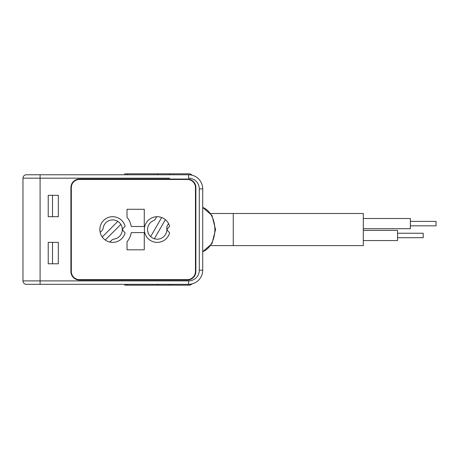 <?xml version="1.0" encoding="UTF-8"?>
<svg xmlns="http://www.w3.org/2000/svg" width="459" height="459" viewBox="0 0 459 459"><rect width="100%" height="100%" fill="white"/><g stroke="black" fill="none" stroke-linecap="round" stroke-linejoin="round"><path stroke-width="0.69" d="M410.369 225.839L436.05 225.839L436.05 221.387L410.369 221.387M397.534 233.247L423.209 233.247L423.209 237.699L397.534 237.699M363.293 230.378L397.534 230.378L397.534 240.568L363.293 240.568M363.293 228.708L410.369 228.708L410.369 218.518L363.293 218.518M233.275 245.594L233.275 213.492L363.293 213.492L363.293 245.594L210.698 245.594M117.825 221.381A9.639 9.639 0 0 1 120.849 224.411L105.254 240.005A12.841 12.841 0 0 0 125.106 232.816L123.402 230.986A4.28 4.28 0 0 1 122.805 230.171A1.285 1.285 0 0 1 122.805 228.909A4.28 4.28 0 0 1 123.402 228.094L125.106 226.27A12.841 12.841 0 0 0 109.638 217.073A12.841 12.841 0 0 0 100.171 232.38L101.938 230.613A4.28 4.28 0 0 0 103.149 228.186A9.639 9.639 0 0 1 117.825 221.381L102.225 236.982A12.841 12.841 0 0 1 100.171 232.38M120.849 224.411A9.639 9.639 0 0 1 114.044 239.087A4.28 4.28 0 0 0 111.623 240.298L109.856 242.065M161.677 217.509A12.841 12.841 0 0 1 168.562 223.562L167.311 225.725A4.28 4.28 0 0 0 166.772 228.381A9.639 9.639 0 0 1 150.65 236.614L161.677 217.509A12.841 12.841 0 0 0 156.703 216.711L155.452 218.88A4.28 4.28 0 0 1 153.426 220.676A9.639 9.639 0 0 0 150.65 236.614M165.383 219.649L154.356 238.755M144.269 226.517L131.268 226.459C130.499 222.667 129.088 219.626 127.023 217.325L127.023 209.281L144.269 209.281L144.269 226.517L131.268 226.459M127.023 241.755L127.023 249.805L144.269 249.805L144.269 232.57L131.268 232.627C130.517 236.391 129.099 239.432 127.023 241.755A18.83 18.83 0 0 0 131.222 232.902M131.268 232.627L144.269 232.57M144.269 249.805L127.023 249.805M187.312 279.617A8.13 8.13 0 0 0 195.448 271.487L195.448 187.599A8.13 8.13 0 0 0 187.312 179.469L79.464 179.469A8.13 8.13 0 0 0 71.334 187.599L71.334 271.487A8.13 8.13 0 0 0 79.464 279.617L187.312 279.617M102.225 236.982A12.841 12.841 0 0 0 105.254 240.005M169.618 232.816A12.841 12.841 0 0 1 149.852 240.068A12.841 12.841 0 0 1 149.852 219.018A12.841 12.841 0 0 1 169.618 226.27L167.914 228.094A4.28 4.28 0 0 0 167.317 228.909A1.285 1.285 0 0 0 167.317 230.171A4.28 4.28 0 0 0 167.914 230.986L169.618 232.816M127.023 209.281L144.269 209.281M124.768 284.322L124.768 285.177L189.005 285.177A7.705 5.445 90 0 0 192.005 283.909M192.126 175.212A7.705 5.445 90 0 0 189.005 173.823L124.768 173.823L124.768 174.764M169.641 178.184L40.094 178.184L40.094 280.902L188.597 280.902L188.597 284.322L116.276 284.322M48.224 263.782L58.327 263.782L58.327 242.381L48.224 242.381L48.224 263.782M48.224 195.304L58.327 195.304L58.327 216.705L48.224 216.705L48.224 195.304M34.098 174.764L26.398 174.764L40.094 174.764L40.094 178.184L22.973 178.184L22.973 280.902A3.425 3.425 0 0 0 26.398 284.322L188.597 284.322A14.126 14.126 0 0 0 202.723 270.202L202.723 188.884A14.126 14.126 0 0 0 188.597 174.764L40.094 174.764M22.973 178.184A3.425 3.425 0 0 1 26.398 174.764A3.425 3.425 0 0 0 22.973 178.184M70.904 187.599L70.904 271.487A8.56 8.56 0 0 0 79.464 280.042L187.312 280.042A8.56 8.56 0 0 0 195.873 271.487L195.873 187.599A8.56 8.56 0 0 0 187.312 179.044L79.464 179.044A8.56 8.56 0 0 0 70.904 187.599M52.504 195.304L52.504 216.705M52.504 242.381L52.504 263.782M63.204 284.322L26.398 284.322A3.425 3.425 0 0 1 22.973 280.902L40.094 280.902L40.094 284.322M64.914 284.322L103.436 284.322M22.973 182.498L22.973 276.57M202.723 207.462A22.784 16.111 90 0 1 214.875 229.54A22.784 16.111 90 0 1 202.723 251.624M169.641 173.823L169.641 174.764M169.641 285.177L169.641 284.322M127.269 285.177L127.269 284.322M157.535 285.177L157.535 284.322M157.535 173.823L157.535 174.764M127.269 174.764L127.269 173.823M188.597 174.764L188.597 178.184A10.7 10.7 0 0 1 199.298 188.884L202.723 188.884A14.126 14.126 0 0 0 188.597 174.764M188.597 284.322A14.126 14.126 0 0 0 202.723 270.202L199.298 270.202L199.298 188.884M199.298 270.202A10.7 10.7 0 0 1 188.597 280.902M233.275 213.492L210.698 213.492M202.723 207.411L211.978 215.455L215.552 229.54L211.978 243.631L202.723 251.675"/></g></svg>
